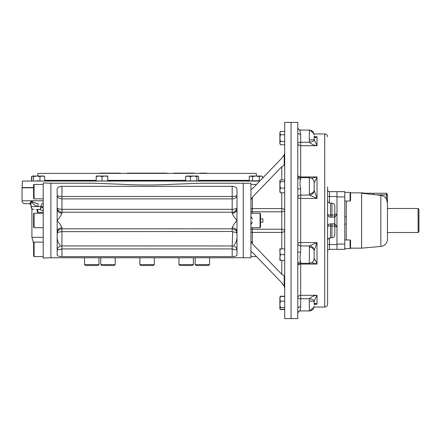 <?xml version="1.0" encoding="UTF-8"?>
<svg xmlns="http://www.w3.org/2000/svg" width="441" height="441" viewBox="0 0 441 441"><rect width="100%" height="100%" fill="white"/><g stroke="black" fill="none" stroke-linecap="round" stroke-linejoin="round"><path stroke-width="0.66" d="M345.138 192.37L344.79 191.648A1.444 1.433 180 0 0 344.989 192.37M330.485 217.132C328.738 216.961 327.773 215.996 327.602 214.249L327.602 226.751C327.773 225.004 328.738 224.039 330.485 223.868L334.3 223.868L334.813 225.583L334.813 215.417L334.3 217.132L330.485 217.132L330.485 203.191C328.732 203.02 327.773 202.055 327.602 200.302L327.602 196.46L329.526 196.46L329.526 191.648A1.924 1.924 0 0 1 327.602 189.724L327.602 189.724A1.924 1.924 0 0 0 329.526 191.648L344.79 191.648L344.79 216.768L346.235 216.95L346.235 239.976M344.79 216.768L344.79 224.232L346.235 224.05M344.79 224.232L344.79 249.352A1.444 1.433 180 0 1 344.989 248.63M418.107 208.477L418.107 232.523L418.95 231.679L418.95 209.321L418.107 208.477L387.457 208.477L387.457 202.998L386.492 199.288C385.307 197.022 383.433 195.705 380.87 195.346L380.886 195.346M361.956 193.241L380.87 195.346L380.87 246.464C384.916 245.764 387.11 243.371 387.457 239.281L387.457 194.994L386.492 194.828L386.492 199.288M387.457 239.281L387.457 232.523L418.107 232.523M365.12 193.406L365.49 193.428M366.184 193.478L366.493 193.5M367.259 193.555L367.645 193.588M373.114 194.018L373.692 194.062M366.047 193.241L361.62 192.849L361.62 248.151L350.562 248.151L350.082 248.63L344.79 248.63M345.138 248.63L344.79 249.352L329.521 249.352M344.79 196.94L336.979 196.94L336.979 244.06L344.79 244.06M361.62 192.849L350.562 192.849L350.082 192.37L350.082 201.024L344.79 201.024M350.562 192.855L350.562 200.545L350.082 201.024M350.082 244.303L350.082 248.63L350.562 248.145L350.562 240.455L350.082 239.976L350.082 244.303M279.875 138.105L279.875 133.094L280.393 131.429L279.875 132.322L280.393 134.759L279.875 138.083L280.393 141.423L279.875 143.088L280.189 144.367M279.914 132.669L280.184 131.826M279.892 137.515L279.941 136.925M279.974 136.677L280.178 135.58M280.388 134.775L284.688 134.759M279.908 142.675L280.156 141.875M279.886 143.308L280.393 144.753L284.688 144.753M279.875 143.088L279.875 138.094M280.393 141.423L284.688 141.423M280.393 131.429L284.688 131.429M279.875 297.333L279.875 298.827L280.151 296.716M280.393 296.247L284.688 296.247M279.996 296.936L280.393 296.473L279.875 298.827L279.875 308.678L280.393 309.571L284.688 309.571M279.875 298.827L280.393 301.181L279.875 304.4L280.393 307.62L279.996 308.882L280.393 309.345L284.688 309.345M279.996 308.882L279.875 308.48M280.393 296.473L284.688 296.473M280.393 301.181L284.688 301.181M280.393 307.62L284.688 307.62M279.875 248.862L280.013 256.061M284.688 248.862L280.393 248.862L279.875 251.75L280.393 254.633L279.875 257.522L280.393 260.405L284.688 260.405M280.151 253.823L279.974 252.98M279.875 257.522L279.875 260.405M280.393 254.633L284.688 254.633M284.688 179.928L280.393 179.928L279.875 180.595L279.875 184.873L279.875 182.287M279.875 180.793L280.393 181.653L279.875 184.873L280.393 188.092L279.875 190.446L279.875 187.86M279.875 191.94L279.875 190.446L280.393 192.8L279.875 191.94M279.875 184.873L279.875 190.446M280.393 188.092L284.688 188.092M280.393 192.8L284.688 192.8M280.393 181.653L284.688 181.653M334.813 225.583L334.813 226.751C334.813 226.183 333.854 225.886 331.93 225.858L331.93 223.868M331.93 217.132L331.93 215.142C333.854 215.114 334.813 214.817 334.813 214.249L334.813 206.074L334.813 214.249L336.979 214.249L334.813 217.132M334.813 215.417L334.813 214.249M336.979 191.648L336.979 226.751L334.813 223.868M334.813 220.351L334.813 220.649M334.813 226.751L334.813 234.926L334.813 226.751L336.979 226.751L336.979 249.352M297.791 132.73L297.791 122.405L284.688 122.405L284.688 318.595L291.054 318.595L291.054 122.405L291.054 318.595L297.791 318.595L297.791 132.73A2.883 1.555 180 0 0 300.674 134.285C299.863 130.927 299.863 129.593 300.674 130.282L300.448 130.067C299.075 130.216 298.188 129.351 297.785 127.466M297.785 189.41L297.785 189.41A2.883 0.623 180 0 1 297.791 189.41A2.883 0.623 180 0 1 300.674 188.792C299.863 184.729 299.863 181.505 300.674 179.129A2.883 2.431 -0 0 1 297.791 176.698L297.791 176.698M297.791 264.302L297.791 264.302A2.883 2.431 180 0 1 300.674 261.871C299.863 259.484 299.863 256.26 300.674 252.208A2.883 0.623 -0 0 1 297.791 251.59A2.883 0.623 -0 0 1 297.791 251.585L297.785 251.59M300.674 310.718C299.863 311.401 299.863 310.067 300.674 306.716A2.883 1.555 -0 0 0 297.791 308.27L297.791 308.27M309.328 301.104L309.411 298.75A4.807 1.588 8.7 0 1 314.168 300.983L314.135 301.468A4.807 0.364 0 0 0 309.328 301.104L309.328 310.933L300.448 310.933C299.075 310.784 298.188 311.649 297.785 313.534A2.883 2.817 0 0 1 297.791 313.457L297.791 313.435M314.135 139.56L314.135 139.532A4.807 0.364 -0 0 1 309.328 139.896L309.411 142.25A4.807 1.588 -8.7 0 0 314.168 140.018L314.157 136.578A4.807 2.051 170.9 0 1 314.168 136.688C314.995 137.824 315.949 137.868 317.024 136.815L314.317 136.815M314.962 136.908L317.024 136.815L314.157 136.578A4.807 2.051 170.9 0 0 314.141 136.512M314.168 136.688L314.135 136.385M314.135 139.532L317.024 145.706L317.024 136.815M300.674 179.129L300.674 142.25L309.411 142.25C311.533 144.279 314.075 145.425 317.024 145.706L300.674 145.706A2.883 2.492 0 0 1 297.791 143.209A2.883 0.965 180 0 1 300.674 142.25L300.674 134.285M313.953 181.179A4.807 4.487 156.5 0 1 314.168 182.447C314.995 181.46 315.949 179.625 317.024 176.946L300.674 176.946A2.883 1.45 -0 0 1 298.144 176.191M311.555 178.263L317.024 176.946C315.949 179.625 314.995 181.46 314.168 182.447L314.135 182.508A4.807 4.796 180 0 0 309.328 177.717L309.328 177.69C312.25 177.977 313.854 179.575 314.135 182.497L314.168 190.495L317.024 198.411L317.024 176.946M309.328 193.759A4.807 3.649 -0 0 0 314.135 190.126A4.807 3.649 -0 0 0 314.135 190.11L314.168 190.495A4.807 4.294 -18.6 0 1 309.411 195.071L309.328 177.69L300.674 177.69C298.921 177.519 297.962 176.554 297.791 174.807M313.953 259.821A4.807 4.487 -156.5 0 0 314.168 258.553L314.135 258.492A4.807 4.796 180 0 1 309.328 263.283L309.411 245.929A4.807 4.294 18.6 0 1 314.168 250.505L317.024 242.589L300.674 242.589A2.883 0.739 -0 0 0 297.791 243.327A2.883 2.602 180 0 0 300.674 245.929L300.674 195.071L309.411 195.071L317.024 198.411L300.674 198.411A2.883 0.739 -0 0 1 297.791 197.673A2.883 2.602 180 0 1 300.674 195.071L300.674 188.792M300.674 252.208L300.674 245.929L309.411 245.929L317.024 242.589L317.024 264.054L300.674 264.054A2.883 1.45 -0 0 0 298.144 264.809M309.328 247.241A4.807 3.649 0 0 1 314.135 250.874A4.807 3.649 0 0 1 314.135 250.89L314.168 258.553C314.995 259.54 315.949 261.375 317.024 264.054L311.555 262.737M314.135 254.159L314.168 258.553C314.995 259.54 315.949 261.375 317.024 264.054M314.141 304.488A4.807 2.051 -170.9 0 0 314.157 304.422L314.168 300.983L317.024 295.294L300.674 295.294A2.883 2.492 -0 0 0 297.791 297.791A2.883 0.965 180 0 0 300.674 298.75L300.674 261.871M300.674 306.716L300.674 298.75L309.411 298.75C311.533 296.721 314.075 295.575 317.024 295.294L317.024 304.185L314.317 304.185M314.157 304.422A4.807 2.051 -170.9 0 0 314.168 304.312C314.995 303.176 315.949 303.132 317.024 304.185L314.157 304.422M314.135 304.092L314.135 301.468L314.168 304.312M327.602 254.159L327.602 251.276A1.924 1.924 0 0 1 329.526 249.352L329.526 237.975M327.602 136.831C327.431 135.078 326.467 134.119 324.714 133.948L324.714 307.052C326.467 306.881 327.431 305.922 327.602 304.169L327.602 186.841M251.315 217.738L251.083 217.17M251.072 217.132L250.929 216.299L252.373 218.874M252.373 222.126L250.929 224.701L251.039 223.973M251.078 223.846L251.458 222.986M260.548 222.126L262.952 222.126L262.952 218.874L260.548 218.874M250.935 199.872L252.373 197.237L252.373 211.79A1.444 0.579 180 0 1 250.929 211.211M250.929 229.789A1.444 0.579 180 0 1 252.373 229.21L252.373 243.763L250.929 241.051L250.929 183.236L243.239 183.236L243.239 257.764L243.239 183.236L200.175 183.236L174.57 184.195C156.23 185.253 137.901 185.253 119.572 184.195L93.966 183.236L50.902 183.236M284.688 288.304L284.18 286.099L281.799 282.819L252.373 252.263L250.929 251.59L250.929 241.051M252.164 188.946L250.929 189.41M284.688 275.724L284.18 275.823L284.18 286.099L282.29 283.354M284.18 275.823L281.799 274.319L281.799 260.405M252.373 188.737L281.805 158.176L284.18 154.901L284.688 152.696M284.688 230.367A2.883 1.163 -0 0 0 281.799 229.21L281.799 232.407A2.883 2.04 180 0 0 284.688 230.367M252.373 213.29L252.373 211.79L281.799 211.79A2.883 1.163 180 0 0 284.688 210.633A2.883 2.04 -0 0 0 281.799 208.593L281.799 229.21L252.373 229.21L252.373 227.71M284.688 165.276L284.18 165.177L281.799 166.681L252.373 197.237M252.373 243.763L281.799 274.319M250.929 256.563L256.497 256.563L280.002 280.956M280.002 160.044L278.205 161.902M270.917 169.454L256.497 184.437L250.929 184.437M50.902 257.764L250.929 257.764L250.929 251.59M259.738 181.064L22.375 181.064L22.149 187.552L33.588 187.552M256.342 176.02L256.342 173.379L37.799 173.379L256.342 173.379M22.375 181.064L259.958 180.832M206.818 173.137L200.164 173.137M194.437 173.137L173.765 173.137M167.111 173.137L127.03 173.137M120.376 173.137L99.705 173.137M153.319 265.532L154.284 264.572L139.858 264.572L140.822 265.532L153.319 265.532L154.284 264.572L154.284 257.764M209.58 264.572L195.154 264.572L196.118 265.532L208.621 265.532L209.58 264.572L209.58 257.764M101.717 265.532L100.757 264.572L101.717 265.532L114.219 265.532L115.184 264.572L115.184 257.764M100.757 257.764L100.757 264.572L115.184 264.572L114.219 265.532M98.988 264.572L84.562 264.572L85.521 265.532L98.023 265.532L98.988 264.572L98.988 257.764M84.562 264.572L84.562 257.764M179.922 265.532L178.958 264.572L179.922 265.532L192.425 265.532L193.384 264.572L193.384 257.764M178.958 257.764L178.958 264.572L193.384 264.572L192.425 265.532M34.073 256.563L34.073 242.137L33.588 242.622L33.588 256.083L34.073 256.563L43.207 256.563M260.063 213.29L260.063 227.71L260.548 227.231L260.548 213.769L260.063 213.29L250.929 213.29M34.073 227.71L34.073 213.29L33.588 213.769L33.588 227.231L34.073 227.71L43.207 227.71M34.073 198.863L34.073 184.437L33.588 184.917L33.588 198.378L34.073 198.863L43.207 198.863M250.912 176.02L249.248 176.538L250.141 176.02L252.577 176.538L255.912 176.02L260.907 176.02L259.242 176.538L255.912 176.02L250.918 176.02M251.205 176.036L251.502 176.091M251.635 176.124L252.175 176.323M261.623 176.124L260.929 176.02M261.144 176.031L261.485 176.086M262.571 178.114L262.571 176.538L260.907 176.02M259.242 176.538L259.242 180.832M252.577 176.538L252.577 180.832M249.248 176.538L249.248 180.832M198.588 180.832L198.588 176.538L197.926 176.02L196.868 176.538L193.649 176.02L196.234 176.02M186.179 176.141L185.716 176.538L188.075 176.02L193.649 176.02L190.429 176.538L186.582 176.02M197.728 176.02L193.649 176.02M196.868 176.538L196.868 180.832M190.429 176.538L190.429 180.832M185.716 176.538L185.716 180.832M107.758 176.02L104.919 176.02M107.047 176.323L104.875 176.02L101.987 176.538L99.104 176.02L96.215 176.538L96.215 180.832M105.283 176.031L105.592 176.058M105.608 176.058L105.884 176.091M106.11 176.124L107.036 176.323M99.6 176.036L100.113 176.091M100.339 176.124L101.276 176.323M99.093 176.02L96.215 176.02M104.875 176.02L99.104 176.02M101.987 176.538L101.987 180.832M107.758 176.538L107.758 180.832M44.001 176.02L36.735 176.02L33.522 176.538L32.458 176.02L31.796 176.538L31.796 180.832M44.205 176.141L44.668 176.538L42.308 176.02L39.955 176.538L36.735 176.02L32.656 176.02M33.522 176.538L33.522 180.832M44.668 176.538L44.668 180.832M39.955 176.538L39.955 180.832M32.039 176.295L31.57 176.538L31.57 180.832M43.207 182.949L43.207 258.051L50.902 257.781L50.902 183.219L43.207 182.949M33.588 187.8L22.05 187.8L22.05 200.787C22.221 202.535 23.18 203.499 24.933 203.67L30.931 203.67M43.207 206.553L41.118 206.559A2.883 1.152 92.6 0 1 39.85 209.442L43.207 210.892M43.207 203.67L42.27 203.67A2.883 1.152 -90 0 0 41.118 206.553L43.207 208.268M31.019 203.56L31.019 206.553L38.147 206.553C34.591 205.6 32.397 203.681 31.565 200.787L31.019 203.56L31.565 200.787C32.733 202.199 34.916 203.163 38.113 203.67L38.147 206.553L40.743 206.553A2.883 1.003 90 0 1 39.734 209.442L39.85 209.442M36.52 209.442A2.883 1.053 -87.4 0 0 36.537 209.442C38.069 210.114 38.323 211.079 37.292 212.325L37.43 210.539L36.52 209.442A2.883 1.053 -87.4 0 0 36.52 209.442L39.734 209.442M30.909 203.659L31.013 203.67A2.883 2.062 90 0 0 31.008 203.67C29.922 203.163 30.109 202.199 31.565 200.787L22.05 200.787M38.113 203.67C34.916 203.163 32.733 202.199 31.565 200.787L43.207 200.787M236.988 237.33C236.894 240.538 235.874 243.212 233.928 245.345M60.213 245.345C58.273 243.228 57.253 240.554 57.154 237.33M232.181 213.212C232.931 215.236 234.535 217.667 236.988 220.5L236.988 209.051A4.807 4.162 -0 0 1 232.181 213.212L232.181 212.198A4.807 4.741 0 0 0 236.988 207.457A4.807 1.863 0 0 1 232.181 209.321L61.961 209.321A4.807 1.863 -0 0 1 57.154 207.457A4.807 4.741 180 0 0 61.961 212.198L61.961 213.212A4.807 4.162 0 0 1 57.154 209.051L57.154 231.949A4.807 4.162 180 0 1 61.961 227.788C61.211 225.764 59.607 223.333 57.154 220.5C59.607 217.667 61.211 215.236 61.961 213.212M236.988 209.051L236.988 189.536C237.104 187.651 235.5 186.587 232.181 186.345L232.181 196.51L61.961 196.51L61.961 212.198L232.181 212.198L232.181 196.51A4.807 1.246 180 0 0 236.988 195.264A4.807 3.605 0 0 1 232.181 198.869L61.961 198.869A4.807 3.605 0 0 1 57.154 195.264A4.807 1.246 180 0 0 61.961 196.51L61.961 186.345C58.636 186.593 57.032 187.657 57.154 189.536L57.154 209.051M232.231 245.94C235.097 246.205 236.685 247.605 236.988 250.135L232.181 248.939L61.961 248.939L57.154 250.124C57.457 247.605 59.044 246.205 61.911 245.94L232.181 245.968L232.661 231.911C235.274 232.021 236.712 232.589 236.988 233.625L236.988 233.625C236.167 231.867 238.024 230.389 232.181 228.829L232.181 227.788A4.807 4.162 180 0 1 236.988 231.949L236.988 220.5C234.535 223.333 232.931 225.764 232.181 227.788M232.661 231.911L232.181 231.464L61.961 231.663L61.911 245.94M61.911 231.701C59.044 231.823 57.457 232.435 57.154 233.554L57.154 233.554C57.721 229.827 58.708 229.623 61.961 228.802L232.181 228.829L232.181 231.464M236.988 231.949L236.988 254.782C236.938 255.956 235.334 256.574 232.181 256.629L61.961 256.629C58.813 256.574 57.214 255.956 57.154 254.782L57.17 254.975M57.17 254.997L57.313 255.361M233.956 256.53L234.414 256.469M235.081 256.337L235.797 256.116M236.073 255.989L236.63 255.609M232.181 186.345L61.961 186.345M57.154 231.949L57.154 254.782M346.235 201.024L346.235 216.95M361.929 193.241L386.492 193.241L386.492 194.828L375.396 194.828M327.602 226.74L327.602 226.751A2.883 0.893 -0 0 1 330.485 225.858L330.485 237.809L331.93 237.809L331.93 225.858L330.485 225.858L330.485 223.868M334.813 206.074C334.642 204.321 333.683 203.362 331.93 203.191L331.93 215.142L330.485 215.142A2.883 0.893 -0 0 1 327.602 214.249M336.979 244.54L327.602 244.54M309.328 139.896L309.328 130.067L309.676 130.078M336.979 196.46L329.526 196.46L329.526 203.025M250.929 209.613A1.444 1.02 180 0 1 252.373 208.593L281.799 208.593L281.799 192.8M250.929 231.387A1.444 1.02 180 0 0 252.373 232.407L281.799 232.407L281.799 248.862M281.799 179.928L281.799 166.681M284.18 154.901L284.18 165.177M44.668 180.347L96.215 180.347M107.758 180.347L185.716 180.347M198.588 180.347L249.248 180.347M37.292 209.442L37.292 212.325L43.207 212.325M42.27 203.67A2.883 2.563 -90 0 1 43.207 203.869M43.207 237.33L31.906 237.33L33.588 243.465M61.961 231.663L61.961 227.788M61.961 256.629L61.961 245.968M232.181 256.629L232.181 245.968M386.492 193.241L387.457 194.2L386.492 193.241M387.457 199.001L387.457 201.509L387.457 199.001M380.87 246.464L361.62 248.151M350.082 192.37L344.79 192.37M350.082 239.976L344.79 239.976M330.485 237.809C328.732 237.98 327.773 238.945 327.602 240.698M331.93 237.809C333.683 237.638 334.642 236.679 334.813 234.926M314.135 258.536L314.135 258.503C313.854 261.425 312.25 263.023 309.328 263.31L300.674 263.31C298.921 263.481 297.962 264.446 297.791 266.193M298.072 312.382L299.18 311.252M297.791 127.565L298.072 128.618M299.18 129.748L300.448 130.067L309.328 130.067C312.25 130.354 313.854 131.953 314.135 134.874M309.885 130.101L313.992 133.7M313.986 307.311L309.328 310.933C312.25 310.646 313.854 309.047 314.135 306.126M331.93 203.191L330.485 203.191M324.714 133.948L314.047 133.948M324.714 307.052L314.047 307.052M37.799 176.02L37.799 173.379M37.799 180.347L37.32 180.832M139.858 264.572L139.858 257.764M195.154 264.572L195.154 257.764M34.073 242.137L43.207 242.137M260.063 227.71L250.929 227.71M34.073 213.29L43.207 213.29M34.073 184.437L43.207 184.437M31.57 176.538L32.259 176.141M31.906 237.33L31.906 208.637L31.019 206.553C31.19 208.306 32.149 209.271 33.902 209.442M31.019 204.47L29.023 203.67"/></g></svg>
